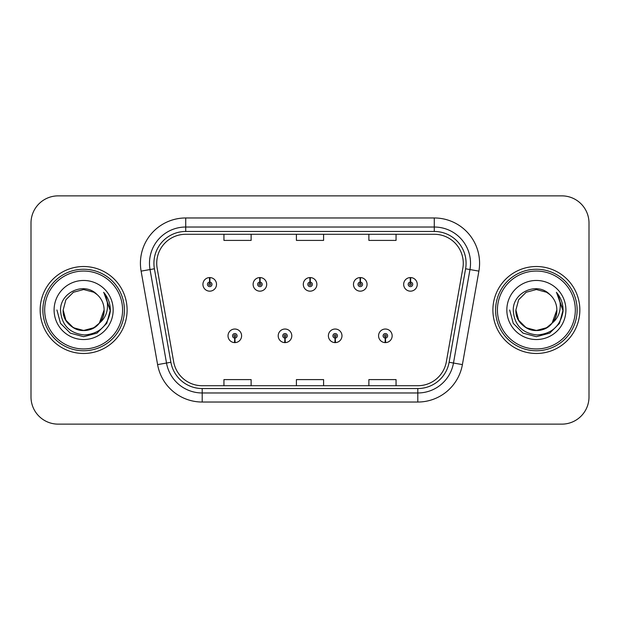<?xml version="1.0" encoding="UTF-8"?>
<svg xmlns="http://www.w3.org/2000/svg" width="620" height="620" viewBox="0 0 620 620"><rect width="100%" height="100%" fill="white"/><g stroke="black" fill="none" stroke-linecap="round" stroke-linejoin="round"><path stroke-width="0.93" d="M284.898 338.078L284.704 342.604A6.797 6.797 0 0 0 285.293 342.604L285.099 338.078A2.263 2.263 0 0 0 287.262 335.815A2.263 2.263 0 0 0 284.999 333.552A2.263 2.263 0 0 0 282.736 335.815A2.263 2.263 0 0 0 284.898 338.078L284.96 336.722A0.907 0.907 0 0 1 284.092 335.815A0.907 0.907 0 0 1 284.999 334.909A0.907 0.907 0 0 1 285.905 335.815A0.907 0.907 0 0 1 285.037 336.722L285.099 338.078M335.087 338.078L334.885 342.604A6.797 6.797 0 0 0 335.482 342.604L335.281 338.078A2.263 2.263 0 0 0 337.451 335.815A2.263 2.263 0 0 0 335.18 333.552A2.263 2.263 0 0 0 332.917 335.815A2.263 2.263 0 0 0 335.087 338.078L335.141 336.722A0.907 0.907 0 0 1 334.273 335.815A0.907 0.907 0 0 1 335.18 334.909A0.907 0.907 0 0 1 336.087 335.815A0.907 0.907 0 0 1 335.219 336.722L335.281 338.078M385.268 338.078L385.067 342.604A6.797 6.797 0 0 0 385.663 342.604L385.462 338.078A2.263 2.263 0 0 0 387.632 335.815A2.263 2.263 0 0 0 385.369 333.552A2.263 2.263 0 0 0 383.098 335.815A2.263 2.263 0 0 0 385.268 338.078L385.33 336.722A0.907 0.907 0 0 1 384.462 335.815A0.907 0.907 0 0 1 385.369 334.909A0.907 0.907 0 0 1 386.276 335.815A0.907 0.907 0 0 1 385.408 336.722L385.462 338.078M234.717 338.078L234.515 342.604A6.797 6.797 0 0 0 235.112 342.604L234.91 338.078A2.263 2.263 0 0 0 237.08 335.815A2.263 2.263 0 0 0 234.817 333.552A2.263 2.263 0 0 0 232.547 335.815A2.263 2.263 0 0 0 234.717 338.078L234.779 336.722A0.907 0.907 0 0 1 233.911 335.815A0.907 0.907 0 0 1 234.817 334.909A0.907 0.907 0 0 1 235.724 335.815A0.907 0.907 0 0 1 234.856 336.722L234.91 338.078M260.005 282.1L260.206 277.574A6.797 6.797 0 0 0 259.61 277.574L259.811 282.1A2.263 2.263 0 0 0 257.641 284.363A2.263 2.263 0 0 0 259.904 286.626A2.263 2.263 0 0 0 262.175 284.363A2.263 2.263 0 0 0 260.005 282.1L259.943 283.456A0.907 0.907 0 0 1 260.811 284.363A0.907 0.907 0 0 1 259.904 285.27A0.907 0.907 0 0 1 258.997 284.363A0.907 0.907 0 0 1 259.865 283.456L259.811 282.1M310.186 282.1L310.387 277.574A6.797 6.797 0 0 0 309.791 277.574L309.992 282.1A2.263 2.263 0 0 0 307.822 284.363A2.263 2.263 0 0 0 310.093 286.626A2.263 2.263 0 0 0 312.356 284.363A2.263 2.263 0 0 0 310.186 282.1L310.132 283.456A0.907 0.907 0 0 1 311 284.363A0.907 0.907 0 0 1 310.093 285.27A0.907 0.907 0 0 1 309.186 284.363A0.907 0.907 0 0 1 310.054 283.456L309.992 282.1M360.375 282.1L360.569 277.574A6.797 6.797 0 0 0 359.98 277.574L360.173 282.1A2.263 2.263 0 0 0 358.011 284.363A2.263 2.263 0 0 0 360.274 286.626A2.263 2.263 0 0 0 362.537 284.363A2.263 2.263 0 0 0 360.375 282.1L360.313 283.456A0.907 0.907 0 0 1 361.181 284.363A0.907 0.907 0 0 1 360.274 285.27A0.907 0.907 0 0 1 359.368 284.363A0.907 0.907 0 0 1 360.236 283.456L360.173 282.1M410.556 282.1L410.758 277.574A6.797 6.797 0 0 0 410.161 277.574L410.363 282.1A2.263 2.263 0 0 0 408.193 284.363A2.263 2.263 0 0 0 410.456 286.626A2.263 2.263 0 0 0 412.726 284.363A2.263 2.263 0 0 0 410.556 282.1L410.494 283.456A0.907 0.907 0 0 1 411.362 284.363A0.907 0.907 0 0 1 410.456 285.27A0.907 0.907 0 0 1 409.549 284.363A0.907 0.907 0 0 1 410.417 283.456L410.363 282.1M209.824 282.1L210.017 277.574A6.797 6.797 0 0 0 209.428 277.574L209.622 282.1A2.263 2.263 0 0 0 207.46 284.363A2.263 2.263 0 0 0 209.723 286.626A2.263 2.263 0 0 0 211.986 284.363A2.263 2.263 0 0 0 209.824 282.1L209.762 283.456A0.907 0.907 0 0 1 210.629 284.363A0.907 0.907 0 0 1 209.723 285.27A0.907 0.907 0 0 1 208.816 284.363A0.907 0.907 0 0 1 209.684 283.456L209.622 282.1M40.153 310A43.477 43.477 0 0 0 83.63 353.478A43.477 43.477 0 0 0 127.108 310A43.477 43.477 0 0 0 83.63 266.522A43.477 43.477 0 0 0 40.153 310A43.477 43.477 0 0 0 83.63 353.478A43.477 43.477 0 0 0 127.108 310A43.477 43.477 0 0 0 83.63 266.522A43.477 43.477 0 0 0 40.153 310M492.892 310A43.477 43.477 0 0 0 536.37 353.478A43.477 43.477 0 0 0 579.847 310A43.477 43.477 0 0 0 536.37 266.522A43.477 43.477 0 0 0 492.892 310A43.477 43.477 0 0 0 536.37 353.478A43.477 43.477 0 0 0 579.847 310A43.477 43.477 0 0 0 536.37 266.522A43.477 43.477 0 0 0 492.892 310M156.728 263.26A28.985 28.985 0 0 1 185.721 234.275L434.279 234.275A28.985 28.985 0 0 1 462.83 268.29L446.346 361.778A28.985 28.985 0 0 1 417.795 385.725L202.205 385.725A28.985 28.985 0 0 1 173.654 361.778L157.17 268.29A28.985 28.985 0 0 1 156.728 263.26M153.923 263.26A31.798 31.798 0 0 0 154.403 268.778L170.888 362.266A31.798 31.798 0 0 0 202.205 388.538L417.795 388.538A31.798 31.798 0 0 0 449.113 362.266L465.597 268.778A31.798 31.798 0 0 0 434.279 231.462L185.721 231.462A31.798 31.798 0 0 0 153.923 263.26M141.112 271.126A45.291 45.291 0 0 1 185.721 217.969L434.279 217.969A45.291 45.291 0 0 1 478.888 271.126L462.404 364.606A45.291 45.291 0 0 1 417.795 402.031L202.205 402.031A45.291 45.291 0 0 1 157.596 364.606L141.112 271.126L150.032 269.553A36.231 36.231 0 0 1 185.721 227.029L434.279 227.029A36.231 36.231 0 0 1 469.968 269.553L453.483 363.033A36.231 36.231 0 0 1 417.795 392.971L202.205 392.971A36.231 36.231 0 0 1 166.517 363.033L150.032 269.553A36.231 36.231 0 0 1 149.482 263.26M589 223.037A27.172 27.172 0 0 0 561.829 195.866L58.172 195.866A27.172 27.172 0 0 0 31 223.037L31 396.963A27.172 27.172 0 0 0 58.172 424.134L561.829 424.134A27.172 27.172 0 0 0 589 396.963L589 223.037L589 396.963M296.414 234.275L296.414 240.405L323.586 240.405L323.586 234.275M223.944 234.275L223.944 240.405L251.123 240.405L251.123 234.275M368.877 234.275L368.877 240.405L396.056 240.405L396.056 234.275M323.586 385.725L323.586 379.595L296.414 379.595L296.414 385.725M251.123 385.725L251.123 379.595L223.944 379.595L223.944 385.725M396.056 385.725L396.056 379.595L368.877 379.595L368.877 385.725M31 223.037L31 396.963M561.829 195.866L58.172 195.866M58.172 424.134L561.829 424.134M216.519 284.363A6.797 6.797 0 0 0 210.017 277.574A6.797 6.797 0 0 1 216.519 284.363A6.797 6.797 0 0 1 209.723 291.16A6.797 6.797 0 0 1 202.926 284.363A6.797 6.797 0 0 1 209.428 277.574M228.021 335.815A6.797 6.797 0 0 0 234.515 342.604A6.797 6.797 0 0 1 228.021 335.815A6.797 6.797 0 0 1 234.817 329.026A6.797 6.797 0 0 1 241.606 335.815A6.797 6.797 0 0 1 235.112 342.604M266.701 284.363A6.797 6.797 0 0 0 260.206 277.574A6.797 6.797 0 0 1 266.701 284.363A6.797 6.797 0 0 1 259.904 291.16A6.797 6.797 0 0 1 253.115 284.363A6.797 6.797 0 0 1 259.61 277.574M316.882 284.363A6.797 6.797 0 0 0 310.387 277.574A6.797 6.797 0 0 1 316.882 284.363A6.797 6.797 0 0 1 310.093 291.16A6.797 6.797 0 0 1 303.296 284.363A6.797 6.797 0 0 1 309.791 277.574M367.071 284.363A6.797 6.797 0 0 0 360.569 277.574A6.797 6.797 0 0 1 367.071 284.363A6.797 6.797 0 0 1 360.274 291.16A6.797 6.797 0 0 1 353.478 284.363A6.797 6.797 0 0 1 359.98 277.574M417.252 284.363A6.797 6.797 0 0 0 410.758 277.574A6.797 6.797 0 0 1 417.252 284.363A6.797 6.797 0 0 1 410.456 291.16A6.797 6.797 0 0 1 403.667 284.363A6.797 6.797 0 0 1 410.161 277.574L410.316 281.201M278.202 335.815A6.797 6.797 0 0 0 284.704 342.604A6.797 6.797 0 0 1 278.202 335.815A6.797 6.797 0 0 1 284.999 329.026A6.797 6.797 0 0 1 291.795 335.815A6.797 6.797 0 0 1 285.293 342.604M328.391 335.815A6.797 6.797 0 0 0 334.885 342.604A6.797 6.797 0 0 1 328.391 335.815A6.797 6.797 0 0 1 335.18 329.026A6.797 6.797 0 0 1 341.976 335.815A6.797 6.797 0 0 1 335.482 342.604M378.572 335.815A6.797 6.797 0 0 0 385.067 342.604A6.797 6.797 0 0 1 378.572 335.815A6.797 6.797 0 0 1 385.369 329.026A6.797 6.797 0 0 1 392.158 335.815A6.797 6.797 0 0 1 385.663 342.604L385.508 338.985M104.036 292.772C108.175 297.786 110.267 303.529 110.337 310L110.29 311.535C107.655 326.089 98.991 333.901 84.289 334.963C69.362 333.273 61.434 324.95 60.512 310C60.287 292.206 84.475 281.356 97.046 294.531L93.868 292.268L83.63 289.524L73.392 292.268L65.898 299.762L63.155 310L65.898 299.762L73.392 292.268L83.63 289.524L93.868 292.268L97.046 294.531L93.868 292.268L83.63 289.524L73.392 292.268L65.898 299.762L63.155 310L65.898 299.762L73.392 292.268L83.63 289.524L93.868 292.268L97.046 294.531L93.868 292.268L83.63 289.524L73.392 292.268L65.898 299.762L63.155 310L65.898 299.762L73.392 292.268L83.63 289.524L93.868 292.268L97.046 294.531L93.868 292.268L83.63 289.524L73.392 292.268L65.898 299.762L63.155 310L65.898 299.762L73.392 292.268L83.63 289.524L93.868 292.268L97.046 294.531L93.868 292.268L83.63 289.524L73.392 292.268L65.898 299.762L63.155 310C63.426 317.719 66.844 323.632 73.392 327.732C86.157 335.908 104.803 325.144 104.106 310A20.476 20.476 0 0 0 97.046 294.531L93.868 292.268L83.63 289.524L73.392 292.268L65.898 299.762L63.155 310C63.426 317.719 66.844 323.632 73.392 327.732C86.157 335.908 104.803 325.144 104.106 310C104.803 325.144 86.157 335.908 73.392 327.732C66.844 323.632 63.426 317.719 63.155 310C62.457 325.144 81.104 335.908 93.868 327.732C100.417 323.632 103.827 317.719 104.106 310C104.803 325.144 86.157 335.908 73.392 327.732C66.844 323.632 63.426 317.719 63.155 310C63.426 317.719 66.844 323.632 73.392 327.732C86.157 335.908 104.803 325.144 104.106 310C104.803 325.144 86.157 335.908 73.392 327.732C66.844 323.632 63.426 317.719 63.155 310L65.898 320.238L73.392 327.732L83.63 330.476L93.868 327.732L99.324 323.16L104.106 310A20.476 20.476 0 0 1 99.324 323.16C88.451 337.846 62.085 328.453 63.155 310L65.898 320.238L73.392 327.732L83.63 330.476L93.868 327.732L99.27 323.221M122.582 310A38.952 38.952 0 0 0 83.63 271.048A38.952 38.952 0 0 0 44.679 310A38.952 38.952 0 0 0 83.63 348.952A38.952 38.952 0 0 0 122.582 310M124.395 310A40.765 40.765 0 0 0 83.63 269.235A40.765 40.765 0 0 0 42.865 310A40.765 40.765 0 0 0 83.63 350.765A40.765 40.765 0 0 0 124.395 310M54.095 310A29.535 29.535 0 0 0 83.63 339.535A29.535 29.535 0 0 0 113.166 310A29.535 29.535 0 0 0 83.63 280.465A29.535 29.535 0 0 0 54.095 310M110.337 310.209L110.337 310C110.259 303.281 108.019 297.383 103.633 292.307C106.973 297.786 108.151 303.684 107.159 310C106.206 315.371 103.594 319.757 99.324 323.16M56.924 310L60.504 323.353L70.277 333.126L83.63 336.707L96.984 333.126L106.756 323.353L110.337 310L103.827 292.531L110.321 310.775M103.827 292.531L110.321 310.798M556.775 292.772C560.914 297.786 563.014 303.529 563.076 310L563.03 311.535C560.395 326.089 551.73 333.901 537.029 334.963C522.102 333.273 514.174 324.95 513.251 310C513.027 292.206 537.214 281.356 549.785 294.531L546.607 292.268L536.37 289.524L526.132 292.268L518.638 299.762L515.894 310L518.638 299.762L526.132 292.268L536.37 289.524L546.607 292.268L549.785 294.531L546.607 292.268L536.37 289.524L526.132 292.268L518.638 299.762L515.894 310L518.638 299.762L526.132 292.268L536.37 289.524L546.607 292.268L549.785 294.531L546.607 292.268L536.37 289.524L526.132 292.268L518.638 299.762L515.894 310L518.638 299.762L526.132 292.268L536.37 289.524L546.607 292.268L549.785 294.531L546.607 292.268L536.37 289.524L526.132 292.268L518.638 299.762L515.894 310L518.638 299.762L526.132 292.268L536.37 289.524L546.607 292.268L549.785 294.531L546.607 292.268L536.37 289.524L526.132 292.268L518.638 299.762L515.894 310C516.173 317.719 519.583 323.632 526.132 327.732C538.896 335.908 557.543 325.144 556.845 310A20.476 20.476 0 0 0 549.785 294.531L546.607 292.268L536.37 289.524L526.132 292.268L518.638 299.762L515.894 310C516.173 317.719 519.583 323.632 526.132 327.732C538.896 335.908 557.543 325.144 556.845 310C557.543 325.144 538.896 335.908 526.132 327.732C519.583 323.632 516.173 317.719 515.894 310C515.197 325.144 533.843 335.908 546.607 327.732C553.156 323.632 556.574 317.719 556.845 310C557.543 325.144 538.896 335.908 526.132 327.732C519.583 323.632 516.173 317.719 515.894 310C516.173 317.719 519.583 323.632 526.132 327.732C538.896 335.908 557.543 325.144 556.845 310C557.543 325.144 538.896 335.908 526.132 327.732C519.583 323.632 516.173 317.719 515.894 310L518.638 320.238L526.132 327.732L536.37 330.476L546.607 327.732L552.064 323.16L556.845 310A20.476 20.476 0 0 1 552.064 323.16C541.19 337.846 514.825 328.453 515.894 310L518.638 320.238L526.132 327.732L536.37 330.476L546.607 327.732L552.009 323.221M575.321 310A38.952 38.952 0 0 0 536.37 271.048A38.952 38.952 0 0 0 497.418 310A38.952 38.952 0 0 0 536.37 348.952A38.952 38.952 0 0 0 575.321 310M577.135 310A40.765 40.765 0 0 0 536.37 269.235A40.765 40.765 0 0 0 495.605 310A40.765 40.765 0 0 0 536.37 350.765A40.765 40.765 0 0 0 577.135 310M506.835 310A29.535 29.535 0 0 0 536.37 339.535A29.535 29.535 0 0 0 565.905 310A29.535 29.535 0 0 0 536.37 280.465A29.535 29.535 0 0 0 506.835 310M563.076 310.209L563.076 310C562.999 303.281 560.767 297.383 556.372 292.307C559.713 297.786 560.891 303.684 559.899 310C558.946 315.371 556.334 319.757 552.064 323.16M509.663 310L513.244 323.353L523.017 333.126L536.37 336.707L549.723 333.126L559.496 323.353L563.076 310L556.566 292.531L563.061 310.775M556.566 292.531L563.061 310.798M434.279 217.969L434.279 231.462M150.032 269.553L154.403 268.778M202.205 402.031L202.205 388.538M417.795 388.538L417.795 402.031M449.113 362.266L462.404 364.606M157.596 364.606L170.888 362.266M465.597 268.778L478.888 271.126M185.721 217.969L185.721 231.462"/></g></svg>
